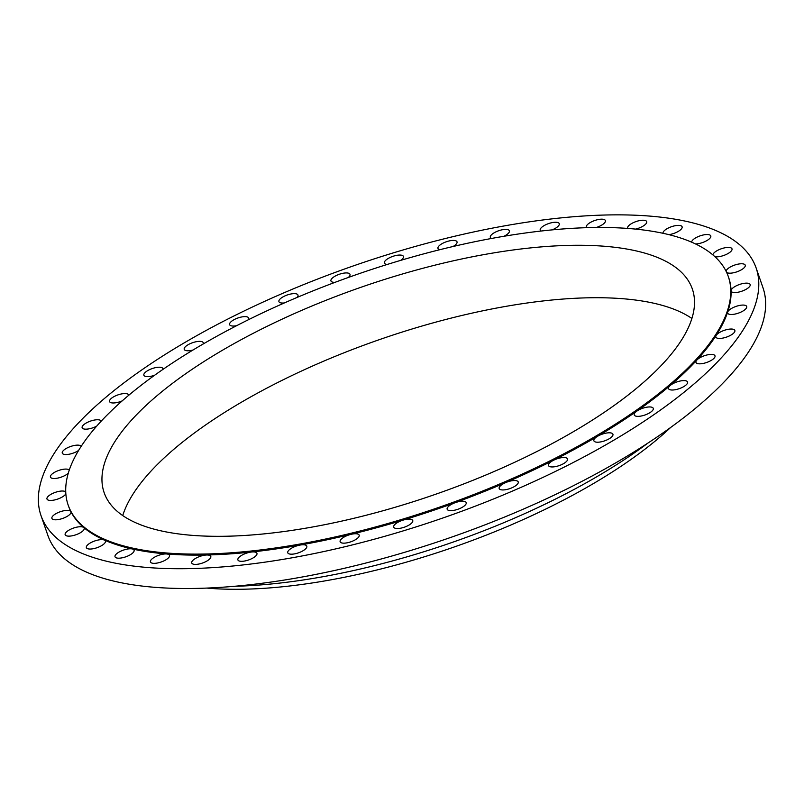 <?xml version="1.0" encoding="UTF-8"?>
<svg xmlns="http://www.w3.org/2000/svg" width="804" height="804" viewBox="0 0 804 804"><rect width="100%" height="100%" fill="white"/><g stroke="black" fill="none" stroke-linecap="round" stroke-linejoin="round"><path stroke-width="1.21" d="M296.977 297.49A10.08 3.558 -19.1 0 0 297.962 295.038A10.08 3.558 -19.1 0 0 291.51 293.882A10.08 3.558 -19.1 0 0 281.571 297.781A10.08 3.558 -19.1 0 0 278.928 301.631A10.08 3.558 -19.1 0 0 284.365 302.937M248.195 319.851A10.08 3.558 -19.1 0 0 248.647 318.042A10.08 3.558 -19.1 0 0 242.195 316.876A10.08 3.558 -19.1 0 0 232.255 320.776A10.08 3.558 -19.1 0 0 229.612 324.635A10.08 3.558 -19.1 0 0 236.647 325.69M203.131 344.022A10.08 3.558 -19.1 0 0 203.261 342.765A10.08 3.558 -19.1 0 0 196.809 341.61A10.08 3.558 -19.1 0 0 186.87 345.509A10.08 3.558 -19.1 0 0 184.227 349.368A10.08 3.558 -19.1 0 0 193.03 350.011M162.951 369.388A10.08 3.558 -19.1 0 0 162.921 368.624A10.08 3.558 -19.1 0 0 156.458 367.468A10.08 3.558 -19.1 0 0 146.529 371.368A10.08 3.558 -19.1 0 0 143.876 375.217A10.08 3.558 -19.1 0 0 154.579 375.287M128.68 395.327A10.08 3.558 -19.1 0 0 128.61 394.975A10.08 3.558 -19.1 0 0 122.158 393.809A10.08 3.558 -19.1 0 0 112.218 397.709A10.08 3.558 -19.1 0 0 109.575 401.568A10.08 3.558 -19.1 0 0 122.218 400.874M101.193 421.185A10.08 3.558 -19.1 0 0 101.183 421.155A10.08 3.558 -19.1 0 0 94.731 420A10.08 3.558 -19.1 0 0 84.792 423.899A10.08 3.558 -19.1 0 0 82.149 427.758A10.08 3.558 -19.1 0 0 96.711 426.13M81.214 446.31A10.08 3.558 -19.1 0 0 74.531 445.436A10.08 3.558 -19.1 0 0 64.923 449.285A10.08 3.558 -19.1 0 0 62.28 453.134A10.08 3.558 -19.1 0 0 68.702 454.3A10.08 3.558 -19.1 0 0 78.611 450.431M69.265 470.089A10.08 3.558 -19.1 0 0 62.441 469.435A10.08 3.558 -19.1 0 0 53.104 473.234A10.08 3.558 -19.1 0 0 50.451 477.094A10.08 3.558 -19.1 0 0 56.913 478.249A10.08 3.558 -19.1 0 0 66.853 474.35A10.08 3.558 -19.1 0 0 68.29 473.174M65.747 491.978A10.08 3.558 -19.1 0 0 58.893 491.385A10.08 3.558 -19.1 0 0 49.617 495.174A10.08 3.558 -19.1 0 0 46.974 499.023A10.08 3.558 -19.1 0 0 53.426 500.188A10.08 3.558 -19.1 0 0 63.365 496.279A10.08 3.558 -19.1 0 0 65.848 493.756M68.169 505.093L68.511 506.078A349.288 123.464 -19.1 0 0 70.883 511.645A10.08 3.558 -19.1 0 0 64.27 510.681A10.08 3.558 -19.1 0 0 54.551 514.54A10.08 3.558 -19.1 0 0 51.908 518.399A10.08 3.558 -19.1 0 0 58.37 519.555A10.08 3.558 -19.1 0 0 68.3 515.655A10.08 3.558 -19.1 0 0 70.953 511.806A10.08 3.558 -19.1 0 0 70.883 511.645A349.288 123.464 -19.1 0 0 83.757 527.524A349.288 123.464 -19.1 0 0 104.369 540.057A349.288 123.464 -19.1 0 0 132.238 548.951A349.288 123.464 -19.1 0 0 166.659 553.966A349.288 123.464 -19.1 0 0 206.799 554.991A349.288 123.464 -19.1 0 0 251.652 551.996A349.288 123.464 -19.1 0 0 300.123 545.052A349.288 123.464 -19.1 0 0 351.026 534.338A349.288 123.464 -19.1 0 0 403.095 520.118A349.288 123.464 -19.1 0 0 455.044 502.731A349.288 123.464 -19.1 0 0 505.615 482.621A349.288 123.464 -19.1 0 0 553.544 460.26A349.288 123.464 -19.1 0 0 597.663 436.23A349.288 123.464 -19.1 0 0 636.879 411.095A10.08 3.558 -19.1 0 0 634.225 414.944A10.08 3.558 -19.1 0 0 640.687 416.11A10.08 3.558 -19.1 0 0 650.617 412.211A10.08 3.558 -19.1 0 0 653.27 408.352A10.08 3.558 -19.1 0 0 646.808 407.196A10.08 3.558 -19.1 0 0 636.879 411.095A349.288 123.464 -19.1 0 0 670.214 385.488A10.08 3.558 -19.1 0 0 668.536 388.603A10.08 3.558 -19.1 0 0 674.988 389.769A10.08 3.558 -19.1 0 0 684.928 385.86A10.08 3.558 -19.1 0 0 687.571 382.011A10.08 3.558 -19.1 0 0 681.119 380.845A10.08 3.558 -19.1 0 0 671.179 384.744A10.08 3.558 -19.1 0 0 670.214 385.488A349.288 123.464 -19.1 0 0 696.877 360.031A10.08 3.558 -19.1 0 0 695.962 362.413A10.08 3.558 -19.1 0 0 702.415 363.579A10.08 3.558 -19.1 0 0 712.354 359.679A10.08 3.558 -19.1 0 0 714.997 355.82A10.08 3.558 -19.1 0 0 708.545 354.654A10.08 3.558 -19.1 0 0 698.606 358.564A10.08 3.558 -19.1 0 0 696.877 360.031A349.288 123.464 -19.1 0 0 716.183 335.358A10.08 3.558 -19.1 0 0 715.831 337.037A10.08 3.558 -19.1 0 0 722.283 338.193A10.08 3.558 -19.1 0 0 732.223 334.293A10.08 3.558 -19.1 0 0 734.866 330.434A10.08 3.558 -19.1 0 0 728.414 329.278A10.08 3.558 -19.1 0 0 718.474 333.178A10.08 3.558 -19.1 0 0 716.183 335.358A349.288 123.464 -19.1 0 0 727.68 312.083A10.08 3.558 -19.1 0 0 727.65 313.078A10.08 3.558 -19.1 0 0 734.102 314.243A10.08 3.558 -19.1 0 0 744.042 310.344A10.08 3.558 -19.1 0 0 746.695 306.485A10.08 3.558 -19.1 0 0 740.233 305.319A10.08 3.558 -19.1 0 0 730.293 309.228A10.08 3.558 -19.1 0 0 727.68 312.083A349.288 123.464 -19.1 0 0 731.067 290.767A10.08 3.558 -19.1 0 0 731.137 291.148A10.08 3.558 -19.1 0 0 737.59 292.304A10.08 3.558 -19.1 0 0 747.529 288.405A10.08 3.558 -19.1 0 0 750.172 284.556A10.08 3.558 -19.1 0 0 743.72 283.39A10.08 3.558 -19.1 0 0 733.781 287.289A10.08 3.558 -19.1 0 0 731.067 290.767A349.288 123.464 -19.1 0 0 728.635 277.491L728.293 276.506A349.288 123.464 -19.1 0 0 504.409 236.195A349.288 123.464 -19.1 0 0 159.926 371.488A349.288 123.464 -19.1 0 0 68.169 505.093A349.288 123.464 -19.1 0 0 292.053 545.393A349.288 123.464 -19.1 0 0 636.527 410.1A349.288 123.464 -19.1 0 0 728.293 276.506M67.797 530.881A10.08 3.558 -19.1 0 0 65.154 534.73A10.08 3.558 -19.1 0 0 71.606 535.896A10.08 3.558 -19.1 0 0 81.546 531.997A10.08 3.558 -19.1 0 0 84.189 528.138A10.08 3.558 -19.1 0 0 83.757 527.524A10.08 3.558 -19.1 0 0 67.797 530.881M89.013 543.785A10.08 3.558 -19.1 0 0 86.37 547.635A10.08 3.558 -19.1 0 0 92.822 548.8A10.08 3.558 -19.1 0 0 102.761 544.891A10.08 3.558 -19.1 0 0 105.404 541.042A10.08 3.558 -19.1 0 0 104.369 540.057A10.08 3.558 -19.1 0 0 89.013 543.785M117.685 552.921A10.08 3.558 -19.1 0 0 115.032 556.78A10.08 3.558 -19.1 0 0 121.494 557.936A10.08 3.558 -19.1 0 0 131.434 554.036A10.08 3.558 -19.1 0 0 134.077 550.187A10.08 3.558 -19.1 0 0 132.238 548.951A10.08 3.558 -19.1 0 0 117.685 552.921M153.102 558.087A10.08 3.558 -19.1 0 0 150.448 561.936A10.08 3.558 -19.1 0 0 156.911 563.101A10.08 3.558 -19.1 0 0 166.85 559.202A10.08 3.558 -19.1 0 0 169.493 555.343A10.08 3.558 -19.1 0 0 166.659 553.966A10.08 3.558 -19.1 0 0 153.102 558.087M194.387 559.142A10.08 3.558 -19.1 0 0 191.744 562.991A10.08 3.558 -19.1 0 0 198.196 564.157A10.08 3.558 -19.1 0 0 208.135 560.247A10.08 3.558 -19.1 0 0 210.789 556.398A10.08 3.558 -19.1 0 0 206.799 554.991A10.08 3.558 -19.1 0 0 194.387 559.142M240.537 556.056A10.08 3.558 -19.1 0 0 237.894 559.916A10.08 3.558 -19.1 0 0 244.346 561.071A10.08 3.558 -19.1 0 0 254.285 557.172A10.08 3.558 -19.1 0 0 256.938 553.313A10.08 3.558 -19.1 0 0 251.652 551.996A10.08 3.558 -19.1 0 0 240.537 556.056M290.415 548.921A10.08 3.558 -19.1 0 0 287.762 552.77A10.08 3.558 -19.1 0 0 294.224 553.936A10.08 3.558 -19.1 0 0 304.163 550.026A10.08 3.558 -19.1 0 0 306.806 546.177A10.08 3.558 -19.1 0 0 300.123 545.052A10.08 3.558 -19.1 0 0 290.415 548.921M342.775 537.896A10.08 3.558 -19.1 0 0 340.132 541.745A10.08 3.558 -19.1 0 0 346.584 542.911A10.08 3.558 -19.1 0 0 356.524 539.012A10.08 3.558 -19.1 0 0 359.167 535.152A10.08 3.558 -19.1 0 0 351.026 534.338A10.08 3.558 -19.1 0 0 342.775 537.896M396.342 523.263A10.08 3.558 -19.1 0 0 393.699 527.112A10.08 3.558 -19.1 0 0 400.161 528.278A10.08 3.558 -19.1 0 0 410.09 524.379A10.08 3.558 -19.1 0 0 412.743 520.52A10.08 3.558 -19.1 0 0 403.095 520.118A10.08 3.558 -19.1 0 0 396.342 523.263M449.808 505.374A10.08 3.558 -19.1 0 0 447.155 509.233A10.08 3.558 -19.1 0 0 453.617 510.389A10.08 3.558 -19.1 0 0 463.546 506.49A10.08 3.558 -19.1 0 0 466.199 502.631A10.08 3.558 -19.1 0 0 455.044 502.731A10.08 3.558 -19.1 0 0 449.808 505.374M501.827 484.681A10.08 3.558 -19.1 0 0 499.183 488.53A10.08 3.558 -19.1 0 0 505.636 489.696A10.08 3.558 -19.1 0 0 515.575 485.797A10.08 3.558 -19.1 0 0 518.228 481.938A10.08 3.558 -19.1 0 0 505.615 482.621A10.08 3.558 -19.1 0 0 501.827 484.681M551.142 461.687A10.08 3.558 -19.1 0 0 548.499 465.536A10.08 3.558 -19.1 0 0 554.951 466.702A10.08 3.558 -19.1 0 0 564.89 462.792A10.08 3.558 -19.1 0 0 567.534 458.943A10.08 3.558 -19.1 0 0 553.544 460.26A10.08 3.558 -19.1 0 0 551.142 461.687M596.528 436.954A10.08 3.558 -19.1 0 0 593.885 440.803A10.08 3.558 -19.1 0 0 600.337 441.969A10.08 3.558 -19.1 0 0 610.276 438.069A10.08 3.558 -19.1 0 0 612.929 434.21A10.08 3.558 -19.1 0 0 597.663 436.23A10.08 3.558 -19.1 0 0 596.528 436.954M726.615 272.375A10.08 3.558 -19.1 0 0 742.594 269.028A10.08 3.558 -19.1 0 0 745.238 265.179A10.08 3.558 -19.1 0 0 738.775 264.013A10.08 3.558 -19.1 0 0 728.846 267.913A10.08 3.558 -19.1 0 0 726.123 271.35M714.897 256.697A10.08 3.558 -19.1 0 0 729.349 252.697A10.08 3.558 -19.1 0 0 731.992 248.838A10.08 3.558 -19.1 0 0 725.54 247.672A10.08 3.558 -19.1 0 0 715.6 251.582A10.08 3.558 -19.1 0 0 712.887 254.918M695.52 243.944A10.08 3.558 -19.1 0 0 708.133 239.793A10.08 3.558 -19.1 0 0 710.776 235.944A10.08 3.558 -19.1 0 0 704.324 234.778A10.08 3.558 -19.1 0 0 694.385 238.677A10.08 3.558 -19.1 0 0 691.671 242.195M348.263 277.501A10.08 3.558 -19.1 0 0 349.991 274.345A10.08 3.558 -19.1 0 0 343.529 273.179A10.08 3.558 -19.1 0 0 333.6 277.089A10.08 3.558 -19.1 0 0 330.946 280.938A10.08 3.558 -19.1 0 0 335.007 282.345M400.724 260.365A10.08 3.558 -19.1 0 0 400.804 260.315A10.08 3.558 -19.1 0 0 403.447 256.456A10.08 3.558 -19.1 0 0 396.985 255.3A10.08 3.558 -19.1 0 0 387.056 259.2A10.08 3.558 -19.1 0 0 384.402 263.059A10.08 3.558 -19.1 0 0 387.307 264.446M453.044 246.516A10.08 3.558 -19.1 0 0 454.371 245.682A10.08 3.558 -19.1 0 0 457.014 241.823A10.08 3.558 -19.1 0 0 450.562 240.667A10.08 3.558 -19.1 0 0 440.622 244.567A10.08 3.558 -19.1 0 0 437.979 248.416A10.08 3.558 -19.1 0 0 439.939 249.682M503.907 236.286A10.08 3.558 -19.1 0 0 506.741 234.657A10.08 3.558 -19.1 0 0 509.384 230.808A10.08 3.558 -19.1 0 0 502.922 229.642A10.08 3.558 -19.1 0 0 492.993 233.542A10.08 3.558 -19.1 0 0 490.339 237.401A10.08 3.558 -19.1 0 0 491.576 238.456M552.057 229.894A10.08 3.558 -19.1 0 0 556.609 227.522A10.08 3.558 -19.1 0 0 559.252 223.663A10.08 3.558 -19.1 0 0 552.8 222.497A10.08 3.558 -19.1 0 0 542.861 226.406A10.08 3.558 -19.1 0 0 540.218 230.256A10.08 3.558 -19.1 0 0 540.901 231.06M596.297 227.492A10.08 3.558 -19.1 0 0 602.759 224.437A10.08 3.558 -19.1 0 0 605.402 220.577A10.08 3.558 -19.1 0 0 598.95 219.422A10.08 3.558 -19.1 0 0 589.01 223.321A10.08 3.558 -19.1 0 0 586.367 227.18A10.08 3.558 -19.1 0 0 586.689 227.683M668.878 234.647A10.08 3.558 -19.1 0 0 679.46 230.647A10.08 3.558 -19.1 0 0 682.114 226.798A10.08 3.558 -19.1 0 0 675.651 225.633A10.08 3.558 -19.1 0 0 665.722 229.542A10.08 3.558 -19.1 0 0 663.049 233.301M635.542 229.11A10.08 3.558 -19.1 0 0 644.044 225.492A10.08 3.558 -19.1 0 0 646.697 221.633A10.08 3.558 -19.1 0 0 640.235 220.477A10.08 3.558 -19.1 0 0 630.306 224.376A10.08 3.558 -19.1 0 0 627.653 228.225A10.08 3.558 -19.1 0 0 627.743 228.436M185.895 373.599A311.218 110.007 -19.1 0 0 104.138 492.631A311.218 110.007 -19.1 0 0 303.621 528.55A311.218 110.007 -19.1 0 0 610.558 408A311.218 110.007 -19.1 0 0 692.324 288.958A311.218 110.007 -19.1 0 0 492.842 253.049A311.218 110.007 -19.1 0 0 185.895 373.599M691.892 318.474A311.218 110.007 -19.1 0 0 204.065 426.04A311.218 110.007 -19.1 0 0 122.731 515.565M206.839 588.086A312.344 110.409 -19.1 0 0 629.492 460.511A312.344 110.409 -19.1 0 0 670.636 427.477M234.386 586.287A326.032 115.243 -19.1 0 0 635.612 451.989A326.032 115.243 -19.1 0 0 647.883 443.104M41.014 515.605L47.868 535.394A378.393 133.755 -19.1 0 0 290.395 579.061A378.393 133.755 -19.1 0 0 663.581 432.492A378.393 133.755 -19.1 0 0 762.986 287.762L756.132 267.973A378.393 133.755 -19.1 0 0 513.605 224.306A378.393 133.755 -19.1 0 0 140.419 370.875A378.393 133.755 -19.1 0 0 41.014 515.605A378.393 133.755 -19.1 0 0 283.541 559.272A378.393 133.755 -19.1 0 0 656.727 412.703A378.393 133.755 -19.1 0 0 756.132 267.973"/></g></svg>
